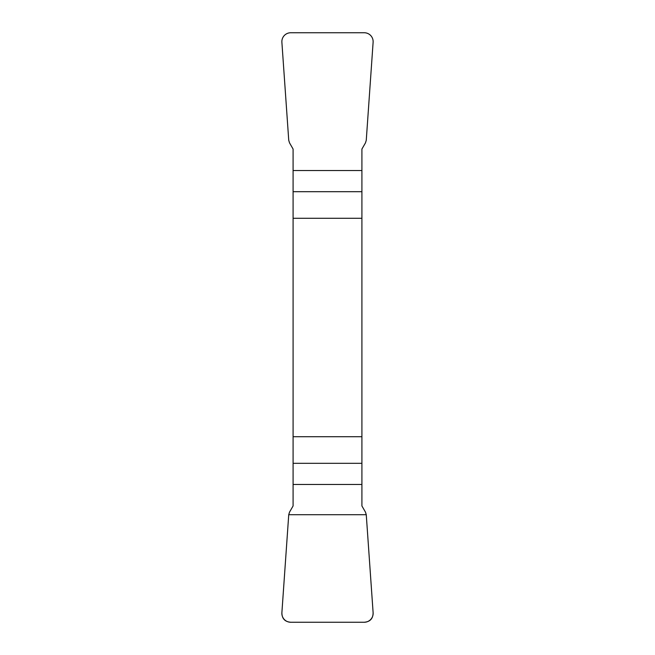 <?xml version="1.0" encoding="UTF-8"?>
<svg xmlns="http://www.w3.org/2000/svg" width="655" height="655" viewBox="0 0 655 655"><rect width="100%" height="100%" fill="white"/><g stroke="black" fill="none" stroke-linecap="round" stroke-linejoin="round"><path stroke-width="0.98" d="M293.088 218.279L361.912 218.279L361.912 149.045L365.474 142.872L366.26 140.293L373.113 42.305A9.104 8.973 132.9 0 0 364.229 32.75L290.771 32.75A9.104 8.973 47.1 0 0 281.887 42.305L288.74 140.293L289.526 142.872L293.088 149.045L293.088 505.955L289.526 512.128L288.74 514.707L281.887 612.695A9.104 8.973 -47.1 0 0 290.771 622.25L364.229 622.25A9.104 8.973 -132.9 0 0 373.113 612.695L366.26 514.707L365.474 512.128L361.912 505.955L361.912 436.721L293.088 436.721M361.912 218.279L361.912 436.721M373.113 612.646C373.096 618.615 370.116 621.816 364.155 622.25L290.845 622.25C284.884 621.816 281.904 618.615 281.887 612.646L288.74 514.707L366.26 514.707L373.113 612.646M361.912 191.686L293.088 191.686M293.088 170.529L361.912 170.529M293.088 463.314L361.912 463.314M361.912 484.471L293.088 484.471"/></g></svg>
